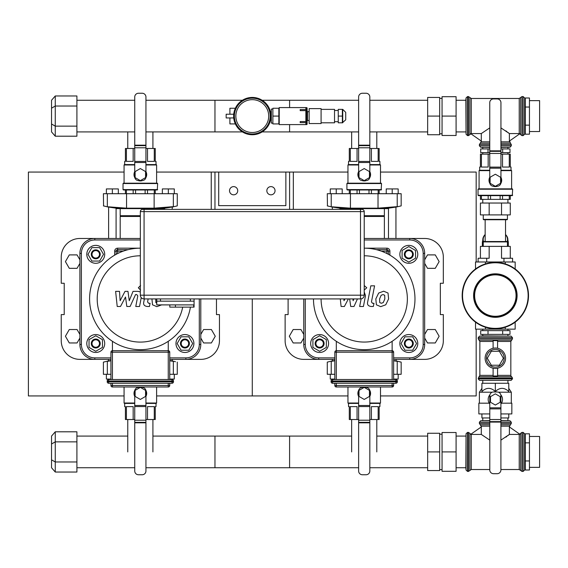 <?xml version="1.0" encoding="UTF-8"?>
<svg xmlns="http://www.w3.org/2000/svg" width="568" height="568" viewBox="0 0 568 568"><rect width="100%" height="100%" fill="white"/><g stroke="black" fill="none" stroke-linecap="round" stroke-linejoin="round"><path stroke-width="0.85" d="M156.612 395.939L252.284 395.939L252.284 298.924L252.284 395.939L347.957 395.939M124.072 172.061L28.4 172.061L28.4 395.939L124.072 395.939M156.612 172.061L218.701 172.061L218.701 205.644L285.867 205.644L285.867 172.061L289.595 172.061L289.595 209.372M380.496 172.061L476.169 172.061L476.169 261.983M476.169 329.149L476.169 395.939L380.496 395.939M289.595 172.061L347.957 172.061M79.896 334.438L77.056 329.525L69.296 329.525L65.419 336.242L69.296 342.958L77.056 342.958L79.896 338.038M303.774 334.438L300.941 329.525L293.18 329.525L289.304 336.242L293.18 342.958L300.941 342.958L303.774 338.038M144.073 298.924L360.495 298.924L360.495 295.197L144.073 295.197L144.073 298.924A3.735 3.735 0 0 1 140.339 295.197L140.339 211.608L144.073 211.608L144.073 295.197L140.339 295.197A3.735 3.735 0 0 0 144.073 298.924M144.073 209.372L144.073 211.608L364.223 211.608L364.223 295.197A3.735 3.735 0 0 1 360.495 298.924A3.735 3.735 0 0 0 364.223 295.197L360.495 295.197L360.495 209.372L142.582 209.372A2.236 2.236 0 0 0 140.339 211.608M364.223 211.608A2.236 2.236 0 0 0 361.986 209.372L360.495 209.372M156.761 298.924L156.761 301.168L194.071 301.168L194.071 307.132L175.42 307.132L175.42 304.895M156.761 301.168L156.761 304.895L193.695 304.895L193.695 307.132M169.818 304.895L169.818 307.132L175.42 307.132M160.488 298.924L160.488 301.168L190.344 301.168L190.344 298.924M194.071 298.924L194.071 301.168M214.967 209.372L214.967 172.061M285.867 205.644L218.701 205.644M218.701 172.061L285.867 172.061M211.239 209.372L211.239 172.061M229.522 190.713A4.104 4.104 0 0 1 235.677 187.163A4.104 4.104 0 0 1 235.677 194.27A4.104 4.104 0 0 1 229.522 190.713M275.047 190.713A4.104 4.104 0 0 1 268.891 194.27A4.104 4.104 0 0 1 268.891 187.163A4.104 4.104 0 0 1 275.047 190.713M293.329 172.061L293.329 209.372M200.788 334.438L203.628 329.525L211.381 329.525L215.265 336.242L211.381 342.958L203.628 342.958L200.788 338.038M424.672 334.438L427.512 329.525L435.265 329.525L439.142 336.242L435.265 342.958L427.512 342.958L424.672 338.038M216.465 298.924L216.465 314.594L219.447 314.594L219.447 340.715A18.659 18.659 0 0 1 200.788 359.374L185.864 359.374A14.924 14.924 0 0 0 200.788 344.449A14.924 14.924 0 0 1 185.864 359.374A14.924 14.924 0 0 0 200.788 344.449L200.788 298.924M79.896 238.475L94.821 238.475A14.924 14.924 0 0 0 79.896 253.406L79.896 344.449A14.924 14.924 0 0 0 94.821 359.374L79.896 359.374A18.659 18.659 0 0 1 61.237 340.715L61.237 314.594L64.219 314.594L64.219 283.254L61.237 283.254L61.237 257.134A18.659 18.659 0 0 1 79.896 238.475M406.014 238.475L424.672 238.475A18.659 18.659 0 0 1 443.331 257.134L443.331 283.254L440.342 283.254L440.342 314.594L443.331 314.594L443.331 340.715A18.659 18.659 0 0 1 424.672 359.374L409.748 359.374A14.924 14.924 0 0 0 424.672 344.449A14.924 14.924 0 0 1 409.748 359.374A14.924 14.924 0 0 0 424.672 344.449L424.672 253.406A14.924 14.924 0 0 0 409.748 238.475L364.223 238.475L409.748 238.475A14.924 14.924 0 0 1 424.672 253.406L423.181 253.406L423.181 344.449A13.433 13.433 0 0 1 409.748 357.883L393.631 357.883M303.774 298.924L303.774 344.449A14.924 14.924 0 0 0 318.705 359.374L303.774 359.374A18.659 18.659 0 0 1 285.122 340.715L285.122 314.594L288.104 314.594L288.104 298.924M140.339 291.938L138.024 291.363L133.026 291.37L129.256 300.706L127.97 291.37L125.017 291.37L120.132 300.706L119.514 291.37L115.623 291.37L117.214 306.479L120.508 306.479L125.514 297L126.827 306.479L130.122 306.479L135.553 294.558L136.725 294.558L137.797 295.914L135.766 306.493L139.536 306.493L141.233 297.618M155.703 298.91L155.859 302.595L156.761 303.177M151.933 298.91L152.501 304.796L156.811 306.656L161.866 304.796M144.379 298.924L143.754 302.162C143.179 304.675 144.371 306.116 147.318 306.479L149.462 306.479L150.087 303.291L148.638 303.291L147.566 301.928L148.149 298.924M140.594 285.505L138.315 287.791L140.594 290.078M340.303 298.924L341.098 306.479L344.393 306.479L348.376 298.924M344.946 298.924L344.016 300.706L343.896 298.924M353.857 298.924L353.14 300.706L352.891 298.924M361.113 298.874L359.65 306.493L363.421 306.493L365.494 295.665L364.223 291.938M349.661 298.924L350.712 306.479L354.006 306.479L357.442 298.924M384.678 295.253L383.038 294.586L381.171 295.253L379.587 298.91L379.743 302.595L381.355 303.262L383.251 302.595L384.834 298.91L384.678 295.253M378.671 293.053L375.817 298.91L376.385 304.796L380.695 306.656L385.75 304.796L388.604 298.91L388.036 293.053L383.698 291.192L378.671 293.053M370.812 285.832L367.638 302.162C367.063 304.675 368.256 306.116 371.202 306.479L373.346 306.479L373.971 303.291L372.516 303.291L371.451 301.928L374.575 285.832L370.812 285.832M364.223 290.063L366.765 287.791L364.223 285.519M112.428 341.304L112.428 350.69L168.256 350.69A1.491 1.491 0 0 1 169.747 352.181L169.747 379.523M110.938 352.181L112.428 352.181L112.428 350.69A1.491 1.491 0 0 0 110.938 352.181L110.938 379.523M110.938 383.258L110.938 385.495A1.491 1.491 0 0 0 112.428 386.985L168.256 386.985A1.491 1.491 0 0 0 169.747 385.495L169.747 383.258M108.701 379.523A1.491 1.491 0 0 0 107.21 381.014L107.21 381.76A1.491 1.491 0 0 0 108.701 383.258L171.983 383.258A1.491 1.491 0 0 0 173.474 381.76L173.474 381.014A1.491 1.491 0 0 0 171.983 379.523L108.701 379.523L108.701 381.014L173.474 381.014M168.256 341.304L168.256 352.181L169.747 352.181M182.69 307.132A43.133 43.133 0 0 1 97.206 298.924A43.133 43.133 0 0 1 140.339 255.792M128.127 249.671L117.654 249.671L117.654 248.18L140.339 248.18A50.744 50.744 0 0 0 89.595 298.924A50.744 50.744 0 0 0 140.339 349.675A50.744 50.744 0 0 0 190.422 307.132M336.313 341.304L336.313 350.69L392.133 350.69A1.491 1.491 0 0 1 393.631 352.181L393.631 379.523M334.822 352.181L336.313 352.181L336.313 350.69A1.491 1.491 0 0 0 334.822 352.181L334.822 379.523M334.822 383.258L334.822 385.495A1.491 1.491 0 0 0 336.313 386.985L392.133 386.985A1.491 1.491 0 0 0 393.631 385.495L393.631 383.258M332.585 379.523A1.491 1.491 0 0 0 331.087 381.014L331.087 381.76A1.491 1.491 0 0 0 332.585 383.258L395.868 383.258A1.491 1.491 0 0 0 397.359 381.76L397.359 381.014A1.491 1.491 0 0 0 395.868 379.523L332.585 379.523L332.585 381.014L397.359 381.014L397.359 381.76L395.868 381.76L395.868 383.258M392.133 341.304L392.133 352.181L393.631 352.181M364.223 255.792A43.133 43.133 0 0 1 407.362 298.924A43.133 43.133 0 0 1 364.223 342.064A43.133 43.133 0 0 1 321.09 298.924M313.479 298.924A50.744 50.744 0 0 0 364.223 349.675A50.744 50.744 0 0 0 414.974 298.924A50.744 50.744 0 0 0 364.223 248.18L386.915 248.18L386.915 249.671L376.442 249.671M117.654 248.18A2.982 2.982 0 0 0 114.672 251.162L117.654 251.162L117.654 249.671A1.491 1.491 0 0 0 116.163 251.162L116.163 254.308M110.938 357.883L94.821 357.883L94.821 359.374L110.938 359.374M169.747 359.374L185.864 359.374L185.864 357.883L169.747 357.883M140.339 238.475L94.821 238.475L94.821 239.973L140.339 239.973M388.405 251.162A1.491 1.491 0 0 0 386.915 249.671L386.915 251.162L388.405 251.162L388.405 254.308L388.405 251.162L389.896 251.162A2.982 2.982 0 0 0 386.915 248.18M334.822 357.883L318.705 357.883L318.705 359.374L334.822 359.374M393.631 359.374L409.748 359.374L409.748 357.883M99.485 254.336A3.735 3.735 0 0 1 93.883 257.567A3.735 3.735 0 0 1 93.883 251.106A3.735 3.735 0 0 1 99.485 254.336M100.231 254.336A4.48 4.48 0 0 0 93.514 250.46A4.48 4.48 0 0 0 93.514 258.213A4.48 4.48 0 0 0 100.231 254.336M99.627 247.62L103.504 254.336L99.627 261.053L91.874 261.053L87.997 254.336L91.874 247.62L99.627 247.62M104.704 254.336A8.953 8.953 0 0 1 91.27 262.089A8.953 8.953 0 0 1 91.27 246.583A8.953 8.953 0 0 1 104.704 254.336M95.751 339.785A3.735 3.735 0 0 1 98.981 345.379A3.735 3.735 0 0 1 92.52 345.379A3.735 3.735 0 0 1 95.751 339.785M95.751 339.039A4.48 4.48 0 0 0 91.874 345.756A4.48 4.48 0 0 0 99.627 345.756A4.48 4.48 0 0 0 95.751 339.039M89.034 339.636L95.751 335.759L102.467 339.636L102.467 347.396L95.751 351.272L89.034 347.396L89.034 339.636M95.751 334.559A8.953 8.953 0 0 1 103.504 347.992A8.953 8.953 0 0 1 87.997 347.992A8.953 8.953 0 0 1 95.751 334.559M181.199 343.519A3.735 3.735 0 0 1 186.801 340.282A3.735 3.735 0 0 1 186.801 346.75A3.735 3.735 0 0 1 181.199 343.519M180.454 343.519A4.48 4.48 0 0 0 187.17 347.396A4.48 4.48 0 0 0 187.17 339.636A4.48 4.48 0 0 0 180.454 343.519M181.057 350.236L177.173 343.519L181.057 336.803L188.81 336.803L192.687 343.519L188.81 350.236L181.057 350.236M175.974 343.519A8.953 8.953 0 0 1 189.407 335.759A8.953 8.953 0 0 1 189.407 351.272A8.953 8.953 0 0 1 175.974 343.519M408.818 258.064A3.735 3.735 0 0 1 405.58 252.469A3.735 3.735 0 0 1 412.048 252.469A3.735 3.735 0 0 1 408.818 258.064M408.818 258.809A4.48 4.48 0 0 0 412.695 252.1A4.48 4.48 0 0 0 404.934 252.1A4.48 4.48 0 0 0 408.818 258.809M415.535 258.213L408.818 262.089L402.101 258.213L402.101 250.46L408.818 246.583L415.535 250.46L415.535 258.213M408.818 263.289A8.953 8.953 0 0 1 401.058 249.856A8.953 8.953 0 0 1 416.571 249.856A8.953 8.953 0 0 1 408.818 263.289M319.635 339.785A3.735 3.735 0 0 1 322.865 345.379A3.735 3.735 0 0 1 316.404 345.379A3.735 3.735 0 0 1 319.635 339.785M319.635 339.039A4.48 4.48 0 0 0 315.758 345.756A4.48 4.48 0 0 0 323.511 345.756A4.48 4.48 0 0 0 319.635 339.039M312.918 339.636L319.635 335.759L326.351 339.636L326.351 347.396L319.635 351.272L312.918 347.396L312.918 339.636M319.635 334.559A8.953 8.953 0 0 1 327.388 347.992A8.953 8.953 0 0 1 311.882 347.992A8.953 8.953 0 0 1 319.635 334.559M405.083 343.519A3.735 3.735 0 0 1 410.678 340.282A3.735 3.735 0 0 1 410.678 346.75A3.735 3.735 0 0 1 405.083 343.519M404.338 343.519A4.48 4.48 0 0 0 411.055 347.396A4.48 4.48 0 0 0 411.055 339.636A4.48 4.48 0 0 0 404.338 343.519M404.934 350.236L401.058 343.519L404.934 336.803L412.695 336.803L416.571 343.519L412.695 350.236L404.934 350.236M399.858 343.519A8.953 8.953 0 0 1 413.291 335.759A8.953 8.953 0 0 1 413.291 351.272A8.953 8.953 0 0 1 399.858 343.519M120.189 238.475L120.189 216.465L140.339 216.465M120.189 216.465L120.565 216.089L140.339 216.089M120.565 216.089L120.189 215.712L140.339 215.712M120.189 215.712L120.189 208.626M172.061 209.372L172.431 207.022L164.223 208.236L164.223 208.626L116.461 208.626L116.461 208.236L164.592 208.193L164.592 209.372M116.085 238.475L116.085 208.193L116.461 208.236L108.254 207.022L108.623 207.086L108.623 238.475M108.254 206.816L126.536 208.165M103.568 205.928L103.404 193.702L107.338 193.702L107.338 206.653C102.155 205.666 102.155 205.666 107.338 206.653L107.288 206.645M104.902 206.191L104.129 206.042M107.338 193.702L126.55 193.702L126.55 208.165L154.134 208.165L173.339 206.653C178.529 205.666 178.529 205.666 173.339 206.653L173.339 193.702L177.28 193.702L177.28 205.893L172.431 207.022M177.117 205.928L176.556 206.042M126.55 193.702L173.339 193.702M135.12 177.614L135.12 171.579L140.339 168.561L145.564 171.579L145.564 177.614L140.339 180.631L135.12 177.614M142.518 180.553A6.34 6.34 0 0 1 138.159 180.553M134.879 177.812A6.34 6.34 0 0 1 134.744 171.614M145.941 171.614A6.34 6.34 0 0 1 145.806 177.812M133.168 193.702L133.168 189.968M135.56 189.968L135.56 193.702M154.276 193.702L154.276 189.968M155.27 189.968L155.27 193.702M145.117 193.702L145.117 189.968M147.517 189.968L147.517 193.702M125.414 193.702L125.414 189.968M126.408 189.968L126.408 193.702M126.408 148.475L126.408 161.39L133.168 161.39L133.168 148.475L125.414 148.475L125.414 161.39L124.669 161.39L124.669 164.592M156.015 164.592L156.015 161.39L155.27 161.39L155.27 148.475L145.941 148.475M154.276 148.475L154.276 161.39L147.517 161.39L147.517 148.475M134.744 148.475L133.168 148.475M146.679 174.397L146.665 175.093M140.339 180.936L139.671 180.901M123.029 189.598L123.398 189.968L157.279 189.968L157.655 183.549L123.029 183.549L123.029 189.598L157.655 189.598M123.029 183.549L123.398 183.18L157.279 183.18L157.655 183.549M145.941 164.968L156.612 164.968L156.612 183.18M124.072 183.18L124.072 164.968L134.744 164.968M145.941 164.592L156.236 164.592L156.612 164.968M124.072 164.968L124.449 164.592L134.744 164.592M140.452 180.567L142.206 180.567A3.735 3.735 0 0 0 145.941 176.833L145.941 96.986A3.735 3.735 0 0 0 142.206 93.251L138.478 93.251A3.735 3.735 0 0 0 134.744 96.986L134.744 145.181L145.941 145.181L134.744 145.181L134.744 176.833A3.735 3.735 0 0 0 138.478 180.567L140.232 180.567M106.386 193.702L106.386 188.924L112.357 188.924L112.357 193.702M112.357 188.924L118.329 188.924L118.329 193.702M168.327 193.702L168.327 188.924L174.298 188.924L174.298 193.702M168.327 188.924L162.356 188.924L162.356 193.702M364.223 216.465L384.373 216.465L384.373 238.475M364.223 216.089L384.003 216.089L384.373 216.465M364.223 215.712L384.373 215.712L384.373 208.626M344.073 209.372L344.073 208.626M395.939 238.475L395.939 207.086L396.315 207.022L388.107 208.236L388.107 208.626L340.346 208.626L340.346 208.236L388.476 208.193L388.476 238.475M339.969 209.372L339.969 208.193L340.346 208.236L332.138 207.022L332.507 209.372M332.138 206.816L350.421 208.165L378.018 208.165L397.224 206.653C402.414 205.666 402.414 205.666 397.224 206.653L397.224 193.702L401.164 193.702L401.164 205.893L396.315 207.022M327.445 205.928L327.282 193.702L331.222 193.702L331.222 206.653C326.039 205.666 326.039 205.666 331.222 206.653L331.172 206.645M328.78 206.191L328.006 206.042M401.001 205.928L400.44 206.042M331.222 193.702L397.224 193.702M359.004 177.614L359.004 171.579L364.223 168.561L369.449 171.579L369.449 177.614L364.223 180.631L359.004 177.614M366.403 180.553A6.34 6.34 0 0 1 362.043 180.553M358.756 177.812A6.34 6.34 0 0 1 358.628 171.614M369.825 171.614A6.34 6.34 0 0 1 369.69 177.812M357.052 193.702L357.052 189.968M359.445 189.968L359.445 193.702M378.16 193.702L378.16 189.968M379.147 189.968L379.147 193.702M369.001 193.702L369.001 189.968M371.401 189.968L371.401 193.702M349.299 193.702L349.299 189.968M350.293 189.968L350.293 193.702M350.293 148.475L350.293 161.39L357.052 161.39L357.052 148.475L349.299 148.475L349.299 161.39L348.553 161.39L348.553 164.592M379.9 164.592L379.9 161.39L379.147 161.39L379.147 148.475L369.825 148.475M378.16 148.475L378.16 161.39L371.401 161.39L371.401 148.475M358.628 148.475L357.052 148.475M370.563 174.397L370.549 175.093M364.223 180.936L363.548 180.901M346.913 189.598L347.282 189.968L381.163 189.968L381.54 183.549L346.913 183.549L346.913 189.598L381.54 189.598M346.913 183.549L347.282 183.18L381.163 183.18L381.54 183.549M369.825 164.968L380.496 164.968L380.496 183.18M347.957 183.18L347.957 164.968L358.628 164.968M369.825 164.592L380.12 164.592L380.496 164.968M347.957 164.968L348.326 164.592L358.628 164.592M364.329 180.567L366.09 180.567A3.735 3.735 0 0 0 369.825 176.833L369.825 96.986A3.735 3.735 0 0 0 366.09 93.251L362.356 93.251A3.735 3.735 0 0 0 358.628 96.986L358.628 145.181L369.825 145.181L358.628 145.181L358.628 176.833A3.735 3.735 0 0 0 362.356 180.567L364.116 180.567M330.271 193.702L330.271 188.924L336.242 188.924L336.242 193.702M336.242 188.924L342.213 188.924L342.213 193.702M392.211 193.702L392.211 188.924L398.182 188.924L398.182 193.702M392.211 188.924L386.24 188.924L386.24 193.702M108.623 359.374L108.254 360.978L110.938 360.531M169.747 360.531L172.431 360.978L172.061 359.374M172.431 361.184L173.396 361.354M175.498 361.752L172.431 360.978M177.28 362.107L177.28 374.298L173.339 374.298L173.339 361.347C178.529 362.334 178.529 362.334 173.339 361.347L169.747 360.772M110.938 360.772L107.338 361.347C102.155 362.334 102.155 362.334 107.338 361.347L107.338 374.298L103.404 374.298L103.404 362.107L104.902 361.809M173.339 374.298L169.747 374.298M110.938 374.298L107.338 374.298M145.564 390.386L145.564 396.421L140.339 399.439L135.12 396.421L135.12 390.386L140.339 387.369L145.564 390.386M138.159 387.447A6.34 6.34 0 0 1 142.518 387.447M145.806 390.188A6.34 6.34 0 0 1 145.941 396.386M134.744 396.386A6.34 6.34 0 0 1 134.879 390.188M154.276 419.525L154.276 406.61L147.517 406.61L147.517 419.525L155.27 419.525L155.27 406.61L156.015 406.61L156.015 403.408M124.669 403.408L124.669 406.61L125.414 406.61L125.414 419.525L134.744 419.525M126.408 419.525L126.408 406.61L133.168 406.61L133.168 419.525M145.941 419.525L147.517 419.525M133.998 393.603L134.02 392.907M140.339 387.064L141.013 387.099M134.744 403.031L124.072 403.031L124.072 386.985M156.612 386.985L156.612 403.031L145.941 403.031M134.744 403.408L124.449 403.408L124.072 403.031M156.612 403.031L156.236 403.408L145.941 403.408M140.232 387.433L138.478 387.433A3.735 3.735 0 0 0 134.744 391.167L134.744 471.014A3.735 3.735 0 0 0 138.478 474.749L142.206 474.749A3.735 3.735 0 0 0 145.941 471.014L145.941 422.819L134.744 422.819L145.941 422.819L145.941 391.167A3.735 3.735 0 0 0 142.206 387.433L140.452 387.433M110.938 379.076L106.386 379.076L106.386 374.298M174.298 374.298L174.298 379.076L169.747 379.076M332.507 359.374L332.138 360.978L334.822 360.531M393.631 360.531L396.315 360.978L395.939 359.374M399.382 361.752L401.164 362.107L401.164 374.298L397.224 374.298L397.224 361.347C402.414 362.334 402.414 362.334 397.224 361.347L397.273 361.354M397.224 361.347L393.631 360.772M334.822 360.772L331.222 361.347C326.039 362.334 326.039 362.334 331.222 361.347L331.222 374.298L327.282 374.298L327.282 362.107L332.138 360.978M327.445 362.072L328.006 361.958M397.224 374.298L393.631 374.298M334.822 374.298L331.222 374.298M369.449 390.386L369.449 396.421L364.223 399.439L359.004 396.421L359.004 390.386L364.223 387.369L369.449 390.386M362.043 387.447A6.34 6.34 0 0 1 366.403 387.447M369.69 390.188A6.34 6.34 0 0 1 369.825 396.386M358.628 396.386A6.34 6.34 0 0 1 358.756 390.188M378.16 419.525L378.16 406.61L371.401 406.61L371.401 419.525L379.147 419.525L379.147 406.61L379.9 406.61L379.9 403.408M348.553 403.408L348.553 406.61L349.299 406.61L349.299 419.525L358.628 419.525M350.293 419.525L350.293 406.61L357.052 406.61L357.052 419.525M369.825 419.525L371.401 419.525M357.883 393.603L357.904 392.907M364.159 387.064L364.897 387.099M358.628 403.031L347.957 403.031L347.957 386.985M380.496 386.985L380.496 403.031L369.825 403.031M358.628 403.408L348.326 403.408L347.957 403.031M380.496 403.031L380.12 403.408L369.825 403.408M364.116 387.433L362.356 387.433A3.735 3.735 0 0 0 358.628 391.167L358.628 471.014A3.735 3.735 0 0 0 362.356 474.749L366.09 474.749A3.735 3.735 0 0 0 369.825 471.014L369.825 422.819L358.628 422.819L369.825 422.819L369.825 391.167A3.735 3.735 0 0 0 366.09 387.433L364.329 387.433M334.822 379.076L330.271 379.076L330.271 374.298M398.182 374.298L398.182 379.076L393.631 379.076M152.92 131.911L152.92 148.475M376.797 131.911L376.797 148.475M76.907 131.911L134.744 131.911M145.941 131.911L242.394 131.911L214.967 131.911L214.967 100.266L242.394 100.266L145.941 100.266M358.628 131.911L262.175 131.911L289.595 131.911L289.595 124.598M358.628 100.266L262.175 100.266L289.595 100.266L289.595 107.579M369.825 131.911L427.661 131.911M345.72 119.82L345.72 112.357L345.72 119.82L342.362 122.802L342.362 109.368L342.731 109.368L342.731 122.802M342.362 122.802L338.251 122.802L338.251 109.368L342.362 109.368M338.251 116.085L342.362 116.085M306.741 124.598L306.166 124.598L306.166 107.579L307.111 107.956L307.111 124.222L306.741 124.598L306.741 107.579M338.251 110.49L334.524 110.49M321.09 122.802L334.524 122.802L334.524 109.368L321.09 109.368M321.09 123.547L321.09 108.623L309.148 108.623L309.148 123.547L321.09 123.547M309.148 120.494L307.487 120.494L307.487 111.683L307.111 111.314M309.148 111.683L307.487 111.683M306.166 121.552L300.195 121.552L300.195 122.61L300.195 121.552L305.868 121.552L305.868 110.625L300.195 110.625L300.195 109.567L306.166 109.567L300.195 109.567L300.195 110.625L306.166 110.625M305.868 109.567L305.868 107.579L279.222 107.579L279.222 124.598L305.868 124.598L305.868 122.61L300.195 122.61L306.166 122.61M278.852 123.547L279.222 123.547M272.881 123.923L272.881 108.254L278.852 108.254L278.852 123.923L272.881 123.923M272.881 116.085L278.852 116.085M271.312 109.07L271.312 123.1L272.881 123.1L271.312 123.1L271.312 109.07L272.881 109.07L271.312 109.07M252.284 132.507A16.415 16.415 0 0 1 238.063 107.877A16.415 16.415 0 0 1 266.498 107.877A16.415 16.415 0 0 1 252.284 132.507A16.415 16.415 0 0 0 266.498 107.877A16.415 16.415 0 0 0 238.063 107.877A16.415 16.415 0 0 0 252.284 132.507M270.943 116.085A18.659 18.659 0 0 0 242.955 99.932A18.659 18.659 0 0 0 242.955 132.245A18.659 18.659 0 0 0 270.943 116.085M270.474 120.231L271.312 120.231M233.718 114.225L226.163 114.225L226.163 117.952L233.718 117.952M229.898 117.952L229.898 123.923L235.351 123.923M235.351 108.254L229.898 108.254L229.898 114.225M152.92 419.525L152.92 451.915M376.797 419.525L376.797 451.915M76.907 467.734L134.744 467.734M145.941 467.734L289.595 467.734L289.595 436.089L152.92 436.089M358.628 467.734L214.967 467.734L214.967 436.089L351.649 436.089M369.825 467.734L427.661 467.734M509.382 434.442L509.382 426.923L519.897 434.286A1.505 1.491 -89.7 0 1 519.23 434.442L509.382 434.442L500.905 440.122M470.716 434.335L481.309 426.923L481.309 434.442L471.262 434.442A1.505 1.491 -90.1 0 1 470.716 434.335M500.905 426.163L509.56 426.163L509.56 427.044M505.847 437.14L506.954 436.33M508.154 435.415L508.807 434.903M489.786 440.122L481.309 434.442M489.786 423.444L479.378 423.444L480.251 424.807L489.786 424.807M500.905 420.568L509.95 420.732L511.314 422.216L511.314 423.444L500.905 423.444M509.56 426.163L510.44 424.807L500.905 424.807M489.786 420.568L480.741 420.732L479.378 422.216L489.786 422.216M524.633 433.76L524.633 470.063L524.633 433.76L523.149 432.397L523.149 471.426L524.633 470.063M466.058 470.063L466.058 433.76L465.866 467.918L466.058 470.063L467.542 471.426L467.542 432.397L468.479 432.397L468.479 471.426L471.262 469.523L471.262 434.442M500.791 394.788A7.164 7.164 0 0 1 500.905 403.969M489.9 394.788L489.893 394.803A7.164 7.164 0 0 0 489.786 403.969M481.912 388.391L479.378 392.211L492.243 392.211M498.448 392.211L511.314 392.211L511.314 403.181M508.779 383.258L508.779 391.522C504.299 387.305 499.826 387.305 495.346 391.522L495.346 383.258L508.779 383.258M495.346 383.258L481.912 383.258L481.912 391.522C486.393 387.305 490.866 387.305 495.346 391.522M489.233 403.181L478.852 403.181L478.852 413.93L489.786 413.93M500.905 413.93L511.839 413.93L511.839 403.181L501.459 403.181M500.905 417.956L508.779 417.956L508.779 413.93M481.912 413.93L481.912 417.956L489.786 417.956M489.786 422.088L500.905 422.088L489.786 422.088L489.786 395.719A3.735 3.735 0 0 1 493.514 391.984L497.177 391.984A3.735 3.735 0 0 1 500.905 395.719L500.905 469.97A3.735 3.735 0 0 1 497.177 473.705L493.514 473.705A3.735 3.735 0 0 1 489.786 469.97L489.786 422.088M490.496 396.649L490.496 402.25L495.346 405.048L500.195 402.25L500.195 396.649L495.346 393.851L490.496 396.649M487.287 358.252L491.32 351.28L499.371 351.28L503.404 358.252L499.371 365.231L491.32 365.231L487.287 358.252M497.582 348.276L497.582 340.637L493.109 340.637L493.109 348.276M493.109 368.227L493.109 376.023L497.582 376.023L497.582 368.227M495.346 368.476A10.224 10.224 0 0 1 485.122 358.252A10.224 10.224 0 0 1 495.346 348.028A10.224 10.224 0 0 0 486.492 363.364A10.224 10.224 0 0 0 504.199 363.364A10.224 10.224 0 0 0 495.346 348.028A10.224 10.224 0 0 0 486.492 363.364A10.224 10.224 0 0 0 504.199 363.364A10.224 10.224 0 0 0 495.346 348.028M493.109 375.363L479.861 375.363L479.861 341.46L479.037 340.133L511.654 340.133L512.471 338.798L478.22 338.798L478.22 337.619L479.584 336.128L482.587 335.865L511.108 336.128L479.584 336.128M497.582 375.363L510.831 375.363A1.491 1.491 0 0 0 511.654 376.698L479.037 376.698L479.861 375.363M479.584 380.382L511.108 380.382L479.584 380.382L478.22 378.891L479.037 376.698M495.346 316.277A20.711 20.711 0 0 0 513.28 285.214A20.711 20.711 0 0 0 477.411 285.214A20.711 20.711 0 0 0 495.346 316.277M495.346 316.653A21.08 21.08 0 0 0 513.607 285.029A21.08 21.08 0 0 0 477.084 285.029A21.08 21.08 0 0 0 495.346 316.653M495.346 328.368A32.802 32.802 0 0 0 523.753 279.165A32.802 32.802 0 0 0 466.939 279.165A32.802 32.802 0 0 0 495.346 328.368M495.346 328.737A33.171 33.171 0 0 0 524.072 278.98A33.171 33.171 0 0 0 466.619 278.98A33.171 33.171 0 0 0 495.346 328.737M495.346 316.951A21.378 21.378 0 0 0 513.862 284.88A21.378 21.378 0 0 0 476.829 284.88A21.378 21.378 0 0 0 495.346 316.951M495.346 317.32A21.754 21.754 0 0 0 514.182 284.689A21.754 21.754 0 0 0 476.509 284.689A21.754 21.754 0 0 0 495.346 317.32M515.169 268.969L515.169 261.983L475.522 261.983L475.522 268.969M485.434 263.907L485.434 261.983M505.257 263.907L505.257 261.983M475.522 322.17L475.522 329.149L515.169 329.149L515.169 322.17M485.434 329.149L485.434 327.225M505.257 329.149L505.257 327.225M483.574 241.592A12.162 8.598 180 0 1 485.157 234.726M505.534 234.726A12.162 8.598 180 0 1 507.117 241.592M483.254 242.039A12.539 8.868 180 0 1 482.807 239.696A12.539 8.868 180 0 1 485.157 234.527M505.534 234.527A12.539 8.868 180 0 1 507.884 239.696A12.539 8.868 180 0 1 507.437 242.039M483.254 244.787A12.539 8.868 180 0 1 482.807 242.437L482.807 239.696M507.884 239.696L507.884 242.437A12.539 8.868 180 0 1 507.437 244.787M483.254 246.05A12.986 9.18 180 0 1 482.36 242.699A12.986 9.18 180 0 1 482.807 240.307M507.884 240.307A12.986 9.18 180 0 1 508.332 242.699L508.332 246.129A12.986 9.18 180 0 1 508.325 246.384M482.367 246.384A12.986 9.18 180 0 1 482.36 246.129L482.36 242.699M508.332 242.699A12.986 9.18 180 0 1 507.437 246.05M483.254 244.978A12.61 8.918 180 0 1 482.807 241.471M507.884 241.471A12.61 8.918 180 0 1 507.437 244.978M483.254 246.384L483.254 241.911L507.437 241.911L507.437 246.384M510.27 214.896L480.421 214.896L480.421 203.032L510.27 203.032L510.27 214.896M489.162 214.896L489.162 203.032M501.53 214.896L501.53 203.032M507.437 219.376L507.061 219.745L483.631 219.745L483.254 219.376L507.437 219.376L507.437 214.896M483.254 241.911L483.631 241.535L507.061 241.535L507.437 241.911M510.27 258.255L501.53 258.255L501.53 246.384L510.27 246.384L510.27 258.255L512.577 258.255L512.577 261.983M486.726 261.983L486.726 258.255L480.421 258.255L480.421 246.384L501.53 246.384M486.726 258.255L489.162 258.255L489.162 246.384M478.114 261.983L478.114 258.255L480.421 258.255M503.965 261.983L503.965 258.255M507.92 329.149L507.92 330.64M507.92 334.374L507.92 335.865M488.019 330.64L488.019 334.374L480.698 334.374L480.698 330.64L509.993 330.64L509.993 334.374L502.673 334.374L502.673 330.64M488.019 334.374L502.673 334.374M507.92 147.431L507.92 148.922M507.92 152.657L507.92 154.148M488.019 148.922L488.019 152.657L480.698 152.657L480.698 148.922L489.751 148.922M500.94 148.922L509.993 148.922L509.993 152.657L502.673 152.657L502.673 148.922M488.019 152.657L489.751 152.657M500.94 152.657L502.673 152.657M509.382 133.558L509.382 141.077L519.897 133.714A1.505 1.491 89.7 0 0 519.23 133.558L509.382 133.558L500.94 127.892M470.716 133.665L481.309 141.077L481.309 133.558L471.262 133.558A1.505 1.491 90.1 0 0 470.716 133.665M509.56 140.956L510.44 143.193L500.94 143.193M489.751 127.892L481.309 133.558M505.847 130.86L506.954 131.669M508.154 132.585L508.807 133.097M489.751 144.556L479.378 144.556L480.251 143.193L489.751 143.193M500.94 144.556L511.314 144.556L511.314 145.784L509.95 147.268L500.94 147.268M509.95 147.268L500.94 147.431M489.751 147.431L480.741 147.268L479.378 145.784L489.751 145.784M524.633 134.24L524.633 97.937L524.633 134.24L523.149 135.603L523.149 96.574L524.633 97.937M466.058 97.937L466.058 134.24L465.866 100.082L466.058 97.937L467.542 96.574L467.542 135.603L468.479 135.603L468.479 96.574L469.871 97.526L469.871 134.651L470.851 133.757M490.12 183.286L490.12 177.251L495.346 174.234L500.571 177.251L500.571 183.286L495.346 186.297L490.12 183.286M495.346 186.609L497.525 186.226A6.34 6.34 0 0 1 493.166 186.226M489.879 183.485A6.34 6.34 0 0 1 489.751 177.28M500.94 177.28A6.34 6.34 0 0 1 500.813 183.485L501.672 180.766L500.94 177.28M490.567 195.641L490.567 199.375L488.168 199.375L488.168 195.641M510.27 195.641L510.27 199.375L509.276 199.375L509.276 195.641M502.524 195.641L502.524 199.375L500.124 199.375L500.124 195.641M481.415 195.641L481.415 199.375L480.421 199.375L480.421 195.641M502.524 199.375L509.276 199.375M490.567 199.375L500.124 199.375M481.415 199.375L488.168 199.375M481.415 154.148L481.415 167.056L488.168 167.056L488.168 154.148L480.421 154.148L480.421 167.056L479.676 167.056L479.676 170.265M511.015 170.265L511.015 167.056L510.27 167.056L510.27 154.148L500.94 154.148M509.276 154.148L509.276 167.056L502.524 167.056L502.524 154.148M489.751 154.148L488.168 154.148M478.029 195.264L478.405 195.641L512.286 195.641L512.663 189.222L478.029 189.222L478.029 195.264L512.663 195.264M478.029 189.222L478.405 188.853L512.286 188.853L512.663 189.222M500.94 170.641L511.612 170.641L511.612 188.853M479.08 188.853L479.08 170.641L489.751 170.641M500.94 170.265L511.243 170.265L511.612 170.641M479.08 170.641L479.449 170.265L489.751 170.265M495.452 186.24L497.213 186.24A3.735 3.735 0 0 0 500.94 182.506L500.94 102.652A3.735 3.735 0 0 0 497.213 98.924L493.478 98.924A3.735 3.735 0 0 0 489.751 102.652L489.751 150.854L500.94 150.854L489.751 150.854L489.751 182.506A3.735 3.735 0 0 0 493.478 186.24L495.239 186.24M439.675 451.915L439.675 433.256L427.661 433.256L427.661 470.567L439.675 470.567L439.675 451.915L427.661 451.915M456.09 451.915L456.09 432.511L442.06 432.511L442.06 471.312L456.09 471.312L456.09 451.915L442.06 451.915M439.675 116.085L439.675 97.433L427.661 97.433L427.661 134.744L439.675 134.744L439.675 116.085L427.661 116.085M456.09 116.085L456.09 96.688L442.06 96.688L442.06 135.489L456.09 135.489L456.09 116.085L442.06 116.085M525.272 433.817L525.272 470.006L529.454 470.006L529.454 433.817L525.272 433.817M529.454 460.96L525.272 460.96M529.454 442.862L525.272 442.862M529.454 436.465L539.6 436.465L539.6 467.357L529.454 467.357M524.825 436.465L525.272 436.465M525.272 97.994L525.272 134.183L529.454 134.183L529.454 97.994L525.272 97.994M529.454 125.137L525.272 125.137M529.454 107.04L525.272 107.04M529.454 100.642L539.6 100.642L539.6 131.535L529.454 131.535M524.825 100.642L525.272 100.642M51.532 444.006L51.532 436.096L55.266 431.794L55.266 441.854L51.532 444.006L51.532 459.817L55.266 461.976L55.266 441.854L76.907 441.854L76.907 472.036L55.266 472.036L55.266 461.976L76.907 461.976M51.532 459.817L51.532 467.727L55.266 472.036M76.907 441.854L76.907 431.794L55.266 431.794M51.532 108.183L51.532 100.273L55.266 95.964L55.266 106.024L51.532 108.183L51.532 123.994L55.266 126.146L55.266 106.024L76.907 106.024L76.907 136.206L55.266 136.206L55.266 126.146L76.907 126.146M51.532 123.994L51.532 131.904L55.266 136.206M76.907 106.024L76.907 95.964L55.266 95.964M79.896 259.81L77.056 254.897L69.296 254.897L65.419 261.614L69.296 268.33L77.056 268.33L79.896 263.41M424.672 259.81L427.512 254.897L435.265 254.897L439.142 261.614L435.265 268.33L427.512 268.33L424.672 263.41M401.164 238.475L364.223 238.475M112.428 379.523L112.428 352.181L168.256 352.181L168.256 379.523M112.428 386.985L112.428 385.495L110.938 385.495M169.747 385.495L168.256 385.495L168.256 386.985M168.256 383.258L168.256 385.495L112.428 385.495L112.428 383.258M107.21 381.014L108.701 381.014L108.701 381.76L107.21 381.76M171.983 379.523L171.983 383.258M108.701 383.258L108.701 381.76L173.474 381.76M336.313 379.523L336.313 352.181L392.133 352.181L392.133 379.523M336.313 386.985L336.313 385.495L334.822 385.495M393.631 385.495L392.133 385.495L392.133 386.985M392.133 383.258L392.133 385.495L336.313 385.495L336.313 383.258M331.087 381.014L332.585 381.014L332.585 381.76L331.087 381.76M395.868 379.523L395.868 381.76L332.585 381.76L332.585 383.258M117.654 253.534L117.654 251.162L123.192 251.162M114.672 251.162L114.672 255.153M94.821 357.883A13.433 13.433 0 0 1 81.387 344.449L81.387 253.406A13.433 13.433 0 0 1 94.821 239.973M199.297 298.924L199.297 344.449A13.433 13.433 0 0 1 185.864 357.883M79.896 253.406L81.387 253.406M79.896 344.449L81.387 344.449M199.297 344.449L200.788 344.449M381.376 251.162L386.915 251.162L386.915 253.534M389.896 255.153L389.896 251.162M318.705 357.883A13.433 13.433 0 0 1 305.272 344.449L305.272 298.924M364.223 239.973L409.748 239.973A13.433 13.433 0 0 1 423.181 253.406M303.774 344.449L305.272 344.449M409.748 239.973L409.748 238.475M423.181 344.449L424.672 344.449M154.134 193.702L154.134 208.165M145.941 145.649L134.744 145.649M145.941 147.786L134.744 147.786M145.941 161.447L134.744 161.447M145.941 162.512L134.744 162.512M350.435 193.702L350.435 208.165M378.018 193.702L378.018 208.165M369.825 145.649L358.628 145.649M369.825 147.786L358.628 147.786M369.825 161.447L358.628 161.447M369.825 162.512L358.628 162.512M134.744 422.351L145.941 422.351M134.744 420.214L145.941 420.214M134.744 406.553L145.941 406.553M134.744 405.488L145.941 405.488M358.628 422.351L369.825 422.351M358.628 420.214L369.825 420.214M358.628 406.553L369.825 406.553M358.628 405.488L369.825 405.488M270.19 116.085A17.913 17.913 0 0 1 243.331 131.599A17.913 17.913 0 0 1 243.331 100.579A17.913 17.913 0 0 1 270.19 116.085M481.131 427.044L481.131 426.163L489.786 426.163M519.77 434.193L520.615 433.349L520.615 470.474L519.23 469.523L519.23 434.442M500.905 422.216L511.314 422.216M509.95 420.732L500.905 420.732M489.786 420.732L480.741 420.732M520.615 470.474L522.006 471.426L522.006 432.397L523.149 432.397M470.851 434.243L469.871 433.349L469.871 470.474M500.905 421.626L489.786 421.626M500.905 419.525L489.786 419.525M500.905 408.882L489.786 408.882M489.786 407.831L500.905 407.831M497.582 341.46L510.831 341.46L511.654 340.133M479.861 341.46L493.109 341.46M495.346 349.391A8.861 8.861 0 0 1 503.021 362.682A8.861 8.861 0 0 1 487.671 362.682A8.861 8.861 0 0 1 495.346 349.391M478.22 337.619L512.471 337.619L511.108 336.128M478.22 378.032L512.471 378.032L511.654 376.698M511.108 380.382L512.471 378.891L478.22 378.891M481.131 140.956L481.131 141.837L489.751 141.837M500.94 141.837L509.56 141.837M519.77 133.807L520.615 134.651L520.615 97.526L522.006 96.574L522.006 135.603L523.149 135.603M519.23 133.558L519.23 98.477L520.615 97.526M500.94 145.784L511.314 145.784M489.751 147.268L480.741 147.268M519.23 98.477L471.262 98.477L471.262 133.558M500.94 151.322L489.751 151.322M500.94 153.452L489.751 153.452M500.94 167.12L489.751 167.12M500.94 168.185L489.751 168.185M160.488 209.372L160.488 208.626M108.254 207.022L103.404 205.893M384.003 216.089L384.373 215.712M332.138 207.022L327.282 205.893M108.254 360.978L103.404 362.107M396.315 360.978L401.164 362.107M127.764 131.911L127.764 148.475M351.649 131.911L351.649 148.475M76.907 100.266L134.744 100.266M369.825 100.266L427.661 100.266M342.731 109.368L345.72 112.357M338.251 121.687L334.524 121.687M307.487 120.494L307.111 120.863M278.852 108.623L279.222 108.623M270.474 111.946L271.312 111.946M127.764 419.525L127.764 451.915M351.649 419.525L351.649 451.915M76.907 436.089L127.764 436.089M376.797 436.089L427.661 436.089M511.314 423.444L510.44 424.807M479.378 422.216L479.378 423.444M481.131 426.163L480.251 424.807M522.006 471.426L523.149 471.426M520.615 433.349L522.006 432.397M471.262 469.523L489.786 469.523M500.905 469.523L519.23 469.523M468.479 432.397L469.871 433.349M467.542 471.426L468.479 471.426M466.058 433.76L467.542 432.397M479.378 392.211L479.378 403.181M508.779 388.391L511.314 392.211M507.92 420.568L507.92 417.956M482.772 420.568L482.772 417.956M512.471 338.798L512.471 337.619M479.037 340.133L478.22 338.798M510.831 375.363L510.831 341.46M512.471 378.891L512.471 378.032M507.92 383.258L507.92 380.645M482.772 383.258L482.772 380.645M483.254 219.376L483.254 214.896M505.534 241.535L505.534 219.745M485.157 241.535L485.157 219.745M482.772 329.149L482.772 330.64M482.772 334.374L482.772 335.865M482.772 147.431L482.772 148.922M482.772 152.657L482.772 154.148M511.314 144.556L510.44 143.193M479.378 144.556L479.378 145.784M481.131 141.837L480.251 143.193M523.149 96.574L522.006 96.574M520.615 134.651L522.006 135.603M471.262 98.477L469.871 97.526M469.871 134.651L468.479 135.603M468.479 96.574L467.542 96.574M466.058 134.24L467.542 135.603M507.92 203.032L507.92 199.375M482.772 203.032L482.772 199.375M439.675 469.637L442.06 469.637M439.675 434.186L442.06 434.186M456.09 467.734L465.866 467.734M456.09 436.089L465.866 436.089M439.675 133.814L442.06 133.814M439.675 98.363L442.06 98.363M456.09 131.911L465.866 131.911M456.09 100.266L465.866 100.266M524.825 467.357L525.272 467.357M524.825 131.535L525.272 131.535"/></g></svg>
